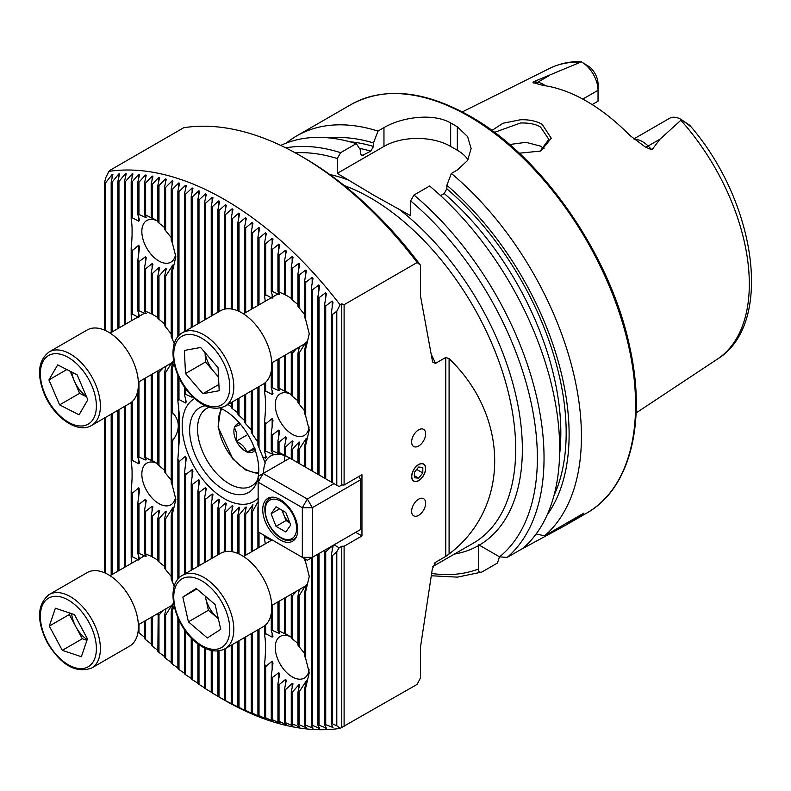 <?xml version="1.0" encoding="UTF-8"?>
<svg xmlns="http://www.w3.org/2000/svg" width="791" height="791" viewBox="0 0 791 791"><rect width="100%" height="100%" fill="white"/><g stroke="black" fill="none" stroke-linecap="round" stroke-linejoin="round"><path stroke-width="1.19" d="M491.883 130.456L502.957 123.258L520.369 119.777C528.784 119.441 536.031 120.944 542.142 124.286L551.248 138.247L540.876 151.022L519.282 153.207M539.946 151.407L548.825 139.345L540.54 127.054C535.784 124.108 529.1 122.763 520.498 123.001L494.484 132.374M291.266 637.23L285.709 633.838A34.082 19.676 -120 0 0 285.155 633.512L285.155 633.512A34.082 19.676 -120 0 0 284.592 633.196L285.492 634.115L279.035 630.892A34.082 19.676 -120 0 0 277.928 630.615L279.658 633.166L278.818 633.235L272.371 630.368A34.082 19.676 -120 0 0 271.254 630.575L272.984 636.122L272.153 637.091L265.697 633.68A34.082 19.676 -120 0 0 264.58 634.955C265.835 641.906 265.835 651.586 264.58 663.975A34.082 19.676 -120 0 0 265.697 666.546L272.153 661.128L272.984 663.066L271.254 676.058A34.082 19.676 -120 0 0 272.371 677.561L278.818 672.686L279.658 673.724L277.928 683.721A34.082 19.676 -120 0 0 279.035 684.729L285.492 679.509L286.322 680.151L284.592 688.842A34.082 19.676 -120 0 0 285.155 689.179A34.082 19.676 -120 0 0 285.709 689.485L292.166 683.523L292.996 683.839L291.266 691.789A34.082 19.676 -120 0 0 292.373 692.066L298.83 684.798L299.66 684.719L297.93 692.313A34.082 19.676 -120 0 0 299.047 692.105L306.335 680.863L304.604 689.001A34.082 19.676 -120 0 0 305.721 687.725L309.251 672.666L305.721 658.705L305.721 591.45L309.251 576.392L305.721 562.431A34.082 19.676 -120 0 0 304.604 559.87L304.604 558.673M285.492 684.383L285.492 679.509L286.322 680.151M279.658 633.166L278.818 633.235L278.818 631.811M286.322 634.431L285.492 633.789M290.257 636.597A24.056 13.892 -120 0 0 280.222 636.419A24.056 13.892 -120 0 0 276.534 655.69A24.056 13.892 -120 0 0 292.245 676.888A24.056 13.892 -120 0 0 304.268 678.075A24.056 13.892 -120 0 0 309.093 669.651M138.751 560.077L132.295 556.656A34.082 19.676 -120 0 0 131.177 557.942L131.85 563.143M145.415 554.788L145.415 556.221L138.969 553.344A34.082 19.676 -120 0 0 137.852 553.562L139.582 559.108M152.09 556.775L145.633 553.868A34.082 19.676 -120 0 0 144.526 553.601L146.256 556.142M157.864 560.206L152.307 556.824A34.082 19.676 -120 0 0 151.753 556.488L151.753 556.488A34.082 19.676 -120 0 0 151.19 556.182L152.92 557.418M157.864 463.931L152.307 460.55A34.082 19.676 -120 0 0 151.753 460.214L151.753 460.214A34.082 19.676 -120 0 0 151.19 459.907L152.09 460.827L145.633 457.594A34.082 19.676 -120 0 0 144.526 457.327L146.256 459.868L145.415 459.947L138.969 457.069A34.082 19.676 -120 0 0 137.852 457.287L139.582 462.834L138.751 463.803L132.295 460.382A34.082 19.676 -120 0 0 131.177 461.667C132.433 468.618 132.433 478.288 131.177 490.687A34.082 19.676 -120 0 0 132.295 493.248L138.751 487.839L139.582 489.767L137.852 502.76A34.082 19.676 -120 0 0 138.969 504.262L145.415 499.398L146.256 500.426L144.526 510.422A34.082 19.676 -120 0 0 145.633 511.441L152.09 506.22L152.92 506.863L151.19 515.554A34.082 19.676 -120 0 0 151.753 515.88A34.082 19.676 -120 0 0 152.307 516.197L158.764 510.235L159.594 510.551L157.864 518.5A34.082 19.676 -120 0 0 158.971 518.767L165.428 511.5L166.258 511.431L164.528 519.025A34.082 19.676 -120 0 0 165.645 518.807L172.932 507.575L171.202 515.712A34.082 19.676 -120 0 0 172.319 514.437L175.849 499.378L172.319 485.407A34.082 19.676 -120 0 0 171.202 482.846L171.202 434.338A67.571 39.016 -120 0 0 172.319 441.111C180.269 430.304 180.269 420.733 172.319 412.388L172.319 368.092L174.099 363.474M152.09 511.085L152.09 506.22L152.92 506.863M146.256 459.868L145.415 459.947L145.415 458.513M152.92 461.143L152.09 460.5M156.855 463.299A24.056 13.892 -120 0 0 146.819 463.121A24.056 13.892 -120 0 0 143.131 482.391A24.056 13.892 -120 0 0 158.843 503.59A24.056 13.892 -120 0 0 170.866 504.787A24.056 13.892 -120 0 0 175.691 496.362M272.153 540.817L265.697 537.405A34.082 19.676 -120 0 0 264.58 538.681L265.252 543.882M291.266 394.62L285.709 391.229A34.082 19.676 -120 0 0 285.155 390.902L285.155 390.902A34.082 19.676 -120 0 0 284.592 390.586L285.492 391.505L279.035 388.282A34.082 19.676 -120 0 0 277.928 388.005L279.658 390.546L278.818 390.625L272.371 387.758A34.082 19.676 -120 0 0 271.254 387.966L272.984 393.513L272.153 394.482L265.697 391.07A34.082 19.676 -120 0 0 264.58 392.346C265.835 399.297 265.835 408.967 264.58 421.366A34.082 19.676 -120 0 0 265.697 423.927L272.153 418.518L272.984 420.446L271.254 433.448A34.082 19.676 -120 0 0 272.371 434.941L278.818 430.077L279.658 431.115L277.928 441.111A34.082 19.676 -120 0 0 279.035 442.12L285.492 436.899L286.322 437.542L284.592 446.233A34.082 19.676 -120 0 0 285.155 446.559A34.082 19.676 -120 0 0 285.709 446.875L292.166 440.913L292.996 441.23L291.266 449.179A34.082 19.676 -120 0 0 292.373 449.456L298.83 442.179L299.66 442.11L297.93 449.703A34.082 19.676 -120 0 0 299.047 449.496L306.335 438.254L304.604 446.391A34.082 19.676 -120 0 0 305.721 445.115L309.251 430.057L305.721 416.096L305.721 348.841L309.251 333.782L305.721 319.821A34.082 19.676 -120 0 0 304.604 317.25L304.604 281.121L306.354 270.789M285.492 441.774L285.492 436.899L286.322 437.542M279.658 390.546L278.818 390.625L278.818 389.192M286.322 391.822L285.492 391.179M290.257 393.977A24.056 13.892 -120 0 0 280.222 393.799A24.056 13.892 -120 0 0 276.534 413.08A24.056 13.892 -120 0 0 292.245 434.269A24.056 13.892 -120 0 0 304.268 435.465A24.056 13.892 -120 0 0 309.093 427.041M138.751 317.468L132.295 314.047A34.082 19.676 -120 0 0 131.177 315.322L131.85 320.523M145.415 312.178L145.415 313.602L138.969 310.734A34.082 19.676 -120 0 0 137.852 310.952L139.582 316.489M152.09 314.156L145.633 311.259A34.082 19.676 -120 0 0 144.526 310.992L146.256 313.533M157.864 317.596L152.307 314.205A34.082 19.676 -120 0 0 151.753 313.879L151.753 313.879A34.082 19.676 -120 0 0 151.19 313.562L152.92 314.808M272.153 298.207L265.697 294.796A34.082 19.676 -120 0 0 264.58 296.071L265.252 301.272M278.818 292.917L278.818 294.351L272.371 291.483A34.082 19.676 -120 0 0 271.254 291.691L272.984 297.238M285.492 294.905L279.035 292.008A34.082 19.676 -120 0 0 277.928 291.731L279.658 294.272M291.266 298.345L285.709 294.954A34.082 19.676 -120 0 0 285.155 294.628L285.155 294.618A34.082 19.676 -120 0 0 284.592 294.311L286.322 295.547M157.864 221.322L152.307 217.93A34.082 19.676 -120 0 0 151.753 217.604L151.753 217.604A34.082 19.676 -120 0 0 151.19 217.288L152.09 218.207L145.633 214.984A34.082 19.676 -120 0 0 144.526 214.707L146.256 217.258L145.415 217.327L138.969 214.46A34.082 19.676 -120 0 0 137.852 214.668L139.582 220.214L138.751 221.183L132.295 217.772A34.082 19.676 -120 0 0 131.177 219.048C132.433 225.999 132.433 235.678 131.177 248.067A34.082 19.676 -120 0 0 132.295 250.638L138.751 245.22L139.582 247.158L137.852 260.15A34.082 19.676 -120 0 0 138.969 261.653L145.415 256.778L146.256 257.817L144.526 267.813A34.082 19.676 -120 0 0 145.633 268.821L152.09 263.601L152.92 264.243L151.19 272.935A34.082 19.676 -120 0 0 151.753 273.271A34.082 19.676 -120 0 0 152.307 273.577L158.764 267.615L159.594 267.931L157.864 275.881A34.082 19.676 -120 0 0 158.971 276.158L165.428 268.891L166.258 268.811L164.528 276.405A34.082 19.676 -120 0 0 165.645 276.197L172.932 264.955L171.202 273.093A34.082 19.676 -120 0 0 172.319 271.817L175.849 256.759L172.319 242.797A34.082 19.676 -120 0 0 171.202 240.237L171.202 189.029L172.932 181.09L172.102 180.832L165.645 187.388A297.95 172.023 -120 0 0 164.528 187.081L166.258 179.191L165.428 178.974L158.971 185.667A297.95 172.023 -120 0 0 157.864 185.41L159.594 177.57L158.764 177.382L152.307 184.224A297.95 172.023 -120 0 0 151.19 184.006L152.92 176.215L152.09 176.067L145.633 183.057A297.95 172.023 -120 0 0 144.526 182.899L146.256 175.147L145.415 175.038L138.969 182.197A297.95 172.023 -120 0 0 137.852 182.078L139.582 174.376L138.751 174.297L132.295 181.643A297.95 172.023 -120 0 0 131.177 181.574L132.908 173.901L132.077 173.862L125.621 181.406A297.95 172.023 -120 0 0 124.513 181.396L126.244 173.753L125.413 173.753L118.957 181.505A297.95 172.023 -120 0 0 117.839 181.554L119.57 173.931L118.739 173.98L112.282 181.96A297.95 172.023 -120 0 0 111.175 182.068L112.905 174.465L112.065 174.564L105.618 182.8A297.95 172.023 -120 0 0 104.501 182.978L105.678 177.797L108.98 171.37L110.651 169.917L183.69 127.746A306.572 176.996 -120 0 1 300.422 155.748A306.572 176.996 -120 0 1 417.144 262.533L420.476 265.193A301.855 174.277 -120 0 0 303.754 157.676L300.422 155.748M152.09 268.475L152.09 263.601L152.92 264.243M146.256 217.258L145.415 217.327L145.415 215.903M152.92 218.524L152.09 217.881M156.855 220.689A24.056 13.892 -120 0 0 146.819 220.511A24.056 13.892 -120 0 0 143.131 239.782A24.056 13.892 -120 0 0 158.843 260.981A24.056 13.892 -120 0 0 170.866 262.167A24.056 13.892 -120 0 0 175.691 253.743M418.647 480.681A9.907 5.715 120 0 0 425.113 471.95A9.907 5.715 120 0 0 423.6 464.01A9.907 5.715 120 0 0 418.647 464.505A9.907 5.715 120 0 0 412.17 473.236A9.907 5.715 120 0 0 413.693 481.165A9.907 5.715 120 0 0 418.647 480.681M418.647 515.337A9.907 5.715 120 0 0 425.113 506.606A9.907 5.715 120 0 0 423.6 498.676A9.907 5.715 120 0 0 418.647 499.161A9.907 5.715 120 0 0 412.17 507.891A9.907 5.715 120 0 0 413.693 515.831A9.907 5.715 120 0 0 418.647 515.337M418.647 446.015A9.907 5.715 120 0 0 425.113 437.294A9.907 5.715 120 0 0 423.6 429.355A9.907 5.715 120 0 0 418.647 429.849A9.907 5.715 120 0 0 412.17 438.57A9.907 5.715 120 0 0 413.693 446.51A9.907 5.715 120 0 0 418.647 446.015M209.16 407.276A44.81 25.866 -120 0 0 206.807 408.374A44.81 25.866 -120 0 0 199.945 444.275A44.81 25.866 -120 0 0 229.212 483.756A44.81 25.866 -120 0 0 251.617 485.981A44.81 25.866 -120 0 0 257.54 479.919M258.311 476.301A48.894 28.229 -120 0 0 224.209 410.143A48.894 28.229 -120 0 0 220.096 408.057M205.235 405.734A48.894 28.229 -120 0 0 191.086 442.367A48.894 28.229 -120 0 0 224.209 489.985A48.894 28.229 -120 0 0 256.502 482.955A48.894 28.229 -120 0 0 258.143 477.28M192.114 396.222L192.114 397.26L185.658 394.333A67.571 39.016 -120 0 0 184.54 394.936L186.271 401.957L185.44 402.965L178.984 399.495A67.571 39.016 -120 0 0 177.876 400.829L179.626 417.994L179.606 435.534L177.876 459.096A67.571 39.016 -120 0 0 178.984 461.707L185.44 456.249L186.271 458.207L184.54 472.682A67.571 39.016 -120 0 0 185.658 474.58L192.114 469.656L192.945 471.041L191.214 482.994A67.571 39.016 -120 0 0 192.322 484.507L198.778 479.643L199.609 480.73L197.879 491.32A67.571 39.016 -120 0 0 198.996 492.546L205.452 487.582L206.283 488.462L204.553 498.152A67.571 39.016 -120 0 0 205.67 499.17L212.117 493.999L212.957 494.711L211.227 503.758A67.571 39.016 -120 0 0 212.334 504.579L218.791 499.121L219.621 499.675L217.891 508.237A67.571 39.016 -120 0 0 218.454 508.564A67.571 39.016 -120 0 0 219.008 508.88L225.465 503.046L226.295 503.452L224.565 511.639A67.571 39.016 -120 0 0 225.672 512.103L232.129 505.785L232.959 506.032L231.229 513.932A67.571 39.016 -120 0 0 232.346 514.199L238.803 507.239L239.633 507.318L237.903 515.01A67.571 39.016 -120 0 0 239.02 515.06L245.467 507.209L246.308 507.08L244.577 514.664A67.571 39.016 -120 0 0 245.685 514.447L252.972 504.796L251.241 512.449A67.571 39.016 -120 0 0 252.359 511.836L258.143 501.464M218.791 503.818L218.791 499.121L219.621 499.675M212.117 499.091L212.117 493.999L212.957 494.711M194.576 398.555A59.424 34.31 -120 0 0 185.361 446.144A59.424 34.31 -120 0 0 224.209 498.587A59.424 34.31 -120 0 0 258.143 498.271M258.143 506.2L257.915 507.278A67.571 39.016 -120 0 0 258.143 507.021M252.141 508.475L252.141 505.222L252.972 504.796M245.467 510.729L245.467 507.209L246.308 507.08M238.803 511.026L238.803 507.239L239.633 507.318M232.129 509.839L232.129 505.785L232.959 506.032M225.465 507.407L225.465 503.046L226.295 503.452M633.809 138.949L669.572 118.294A23.018 13.289 60 0 1 681.081 119.441L681.081 119.441A23.018 13.289 60 0 1 681.506 119.698L659.951 139.196L651.952 149.845L645.397 147.086L629.784 135.38A171.034 98.746 60 0 0 586.566 101.208A171.034 98.746 60 0 0 543.338 85.477L534.429 83.025A8.958 6.635 98.9 0 0 537.672 82.254L533.846 81.651C532.58 82.501 532.768 82.956 534.429 83.025M544.109 148.728A124.988 72.159 60 0 0 544.109 148.748L540.54 146.127L525.975 142.331L509.582 144.516M440.538 195.614L444.186 193.508L446.856 188.802L446.856 185.302L451.364 173.447L457.327 169.996L467.57 160.504L471.139 148.55L467.58 136.546L457.327 126.807A235.827 136.151 -120 0 0 453.994 124.849A235.827 136.151 -120 0 0 450.662 122.961C433.181 112.708 401.531 117.147 383.961 127.638L377.999 131.079L373.49 142.944L373.49 146.444L370.821 151.15L361.833 155.718L360.745 153.79L360.745 150.3L356.237 143.646L340.605 152.673L337.273 158.546L337.273 173.367L373.283 194.932L410.638 215.735L410.638 200.904L413.97 195.031L429.612 186.004A235.827 136.151 60 0 1 522.831 548.39L507.189 557.408L499.546 556.854L479.277 545.147L478.466 544.732L478.506 545.592A209.882 121.181 60 0 1 454.41 554.066M451.364 173.447A235.827 136.151 60 0 1 544.584 535.823L536.15 533.955M519.232 550.457L566.218 524.908L583.896 513.122L544.584 535.823M582.779 99.093L598.036 90.283L598.036 101.199L592.162 104.59M306.335 271.046L305.504 270.166L299.047 275.149A297.95 172.023 -120 0 0 297.93 273.973L299.66 264.085L298.83 263.245L292.373 268.258A297.95 172.023 -120 0 0 291.266 267.14L292.996 257.421L292.166 256.61L285.709 261.673A297.95 172.023 -120 0 0 284.592 260.595L286.322 251.034L285.492 250.253L279.035 255.364A297.95 172.023 -120 0 0 277.928 254.336L279.658 244.923L278.818 244.182L272.371 249.343A297.95 172.023 -120 0 0 271.254 248.364L272.984 239.08L272.153 238.368L265.697 243.579A297.95 172.023 -120 0 0 264.58 242.649L266.31 233.493L265.479 232.821L259.023 238.091A297.95 172.023 -120 0 0 257.915 237.201L259.646 228.174L258.815 227.521L252.359 232.861A297.95 172.023 -120 0 0 251.241 232.01L252.972 223.092L252.141 222.479L245.685 227.877A297.95 172.023 -120 0 0 244.577 227.066L246.308 218.267L245.467 217.673L239.02 223.141A297.95 172.023 -120 0 0 237.903 222.38L239.633 213.679L238.803 213.125L232.346 218.662A297.95 172.023 -120 0 0 231.229 217.94L232.959 209.328L232.129 208.804L225.672 214.42A297.95 172.023 -120 0 0 224.565 213.738L226.295 205.225L225.465 204.731L219.008 210.436A297.95 172.023 -120 0 0 218.454 210.109A297.95 172.023 -120 0 0 217.891 209.793L219.621 201.359L218.791 200.894L212.334 206.678A297.95 172.023 -120 0 0 211.227 206.075L212.957 197.73L212.117 197.295L205.67 203.178A297.95 172.023 -120 0 0 204.553 202.615L206.283 194.349L205.452 193.943L198.996 199.915A297.95 172.023 -120 0 0 197.879 199.401L199.609 191.204L198.778 190.829L192.322 196.9A297.95 172.023 -120 0 0 191.214 196.425L192.945 188.298L192.114 187.951L185.658 194.141A297.95 172.023 -120 0 0 184.54 193.706L186.271 185.648L185.44 185.331L178.984 191.63A297.95 172.023 -120 0 0 177.876 191.234L179.606 183.235L178.766 182.958L172.319 189.375A297.95 172.023 -120 0 0 171.202 189.029M336.798 311.229L332.398 314.551A297.95 172.023 -120 0 0 331.281 313.088L331.281 482.035L336.798 485.219L336.798 311.229L340.1 304.802A306.572 176.996 -120 0 0 224.545 199.559A306.572 176.996 -120 0 0 108.98 171.37M112.905 174.465L112.065 174.564L112.065 178.123M119.57 173.931L118.739 173.98L118.739 177.599M126.244 173.753L125.413 173.753L125.413 177.421M132.908 173.901L132.077 173.862L132.077 177.589M139.582 174.376L138.751 174.297L138.751 178.084M146.256 175.147L145.415 175.038L145.415 178.875M152.92 176.215L152.09 176.067L152.09 179.962M159.594 177.57L158.764 177.382L158.764 181.337M166.258 179.191L165.428 178.974L165.428 182.988M172.932 181.09L172.102 180.832L172.102 184.906M179.606 183.235L178.766 182.958L178.766 187.081M186.271 185.648L185.44 185.331L185.44 189.514M192.945 188.298L192.114 187.951L192.114 192.203M199.609 191.204L198.778 190.829L198.778 195.14M206.283 194.349L205.452 193.943L205.452 198.323M212.957 197.73L212.117 197.295L212.117 201.745M219.621 201.359L218.791 200.894L218.791 205.413M217.891 650.983L217.891 696.347A297.95 172.023 -120 0 0 218.445 696.663L224.535 700.183A306.572 176.996 -120 0 0 224.545 700.183A306.572 176.996 -120 0 0 340.1 728.373L336.798 725.762L336.798 551.772L332.398 555.668L331.281 555.025L333.011 546.581L332.18 546.097L325.724 551.821L324.617 551.179L324.824 550.15M434.269 563.538A205.166 118.452 -120 0 0 435.544 562.312L434.862 562.846M445.768 556.409L449.09 553.997C509.898 508.109 509.898 416.926 449.09 358.659L445.768 357.453L445.768 556.409L435.544 562.312L432.321 568.907L420.476 647.216L420.476 677.877L417.144 684.383L340.1 728.373M445.768 357.453L435.544 363.356A205.166 118.452 -120 0 0 431.441 354.862M334.02 544.841L339.102 547.777L341.771 546.245L344.105 546.245L344.105 726.553M341.771 546.245L341.771 727.413M339.102 547.777L336.798 551.772M420.476 265.193L420.476 295.844L432.321 360.478L432.835 362.229L435.544 363.356M340.1 304.802L341.771 303.843L344.105 304.693L417.144 262.533M218.445 696.663A297.95 172.023 -120 0 0 219.008 696.99L224.565 700.094A297.95 172.023 -120 0 0 225.672 700.697L231.229 703.604A297.95 172.023 -120 0 0 232.346 704.158L237.903 706.857A297.95 172.023 -120 0 0 239.02 707.381L245.467 710.852L244.577 709.873A297.95 172.023 -120 0 0 245.685 710.348L252.972 714.095L251.241 712.632A297.95 172.023 -120 0 0 252.359 713.077L259.646 716.725L257.915 715.143A297.95 172.023 -120 0 0 259.023 715.539L266.31 719.098L264.58 717.397A297.95 172.023 -120 0 0 265.697 717.753L272.984 721.214L271.254 719.395A297.95 172.023 -120 0 0 272.371 719.691L279.658 723.073L277.928 721.115A297.95 172.023 -120 0 0 279.035 721.372L286.322 724.665L284.592 722.559A297.95 172.023 -120 0 0 285.709 722.766L292.996 725.98L291.266 723.716A297.95 172.023 -120 0 0 292.373 723.884L299.66 727.018L297.93 724.586A297.95 172.023 -120 0 0 299.047 724.694L306.335 727.76L304.604 725.139A297.95 172.023 -120 0 0 305.721 725.199L313.009 728.185L311.278 725.377A297.95 172.023 -120 0 0 312.386 725.387L319.673 728.303L317.942 725.278A297.95 172.023 -120 0 0 319.06 725.228L326.347 728.076L324.617 724.813A297.95 172.023 -120 0 0 325.724 724.704L333.011 727.493L331.281 723.983A297.95 172.023 -120 0 0 332.398 723.805L336.798 725.762M332.18 725.822L332.18 727.582L333.011 727.493M325.516 726.524L325.516 728.115L326.347 728.076M318.842 726.86L318.842 728.303L319.673 728.303M312.168 726.85L312.168 728.155L313.009 728.185M305.504 726.514L305.504 727.68L306.335 727.76M298.83 725.861L298.83 726.899L299.66 727.018M292.166 724.902L292.166 725.831L292.996 725.98M285.492 723.666L285.492 724.487L286.322 724.665M278.818 722.143L279.658 723.073M272.153 720.344L272.984 721.214M265.479 718.287L266.31 719.098M258.815 715.974L259.646 716.725M252.141 713.403L252.972 714.095M245.467 710.585L246.308 711.228M238.803 707.52L239.633 708.113M232.129 704.208L232.959 704.751M225.465 700.648L226.295 701.162M211.227 650.449L211.227 692.352A297.95 172.023 -120 0 0 212.334 693.035L217.891 696.298M204.553 648.027L204.553 688.111A297.95 172.023 -120 0 0 205.67 688.842L211.227 692.184M197.879 643.874L197.879 683.632A297.95 172.023 -120 0 0 198.996 684.393L204.553 687.824M191.214 637.912L191.214 678.905A297.95 172.023 -120 0 0 192.322 679.706L197.879 683.226M184.54 629.695L184.54 673.922A297.95 172.023 -120 0 0 185.658 674.772L191.214 678.381M177.876 617.672L177.876 668.682A297.95 172.023 -120 0 0 178.984 669.582L184.54 673.289M172.932 603.849L171.202 611.987L171.202 663.194A297.95 172.023 -120 0 0 172.319 664.133L177.876 667.94M166.021 608.763L164.528 615.299L164.528 657.44A297.95 172.023 -120 0 0 165.645 658.419L171.202 662.344M158.19 613.282L157.864 651.408A297.95 172.023 -120 0 0 158.971 652.437L164.528 656.481M151.19 617.326L151.19 645.11A297.95 172.023 -120 0 0 152.307 646.178L157.864 650.35M144.526 621.172L144.526 638.515A297.95 172.023 -120 0 0 145.633 639.642L151.19 643.943M138.049 631.841A297.95 172.023 -120 0 0 138.969 632.8L144.526 637.249M226.295 205.225L225.465 204.731L225.465 209.318M232.959 209.328L232.129 208.804L232.129 213.461M239.633 213.679L238.803 213.125L238.803 217.861M246.308 218.267L245.467 217.673L245.467 222.489M252.972 223.092L252.141 222.479L252.141 227.373M259.646 228.174L258.815 227.521L258.815 232.505M266.31 233.493L265.479 232.821L265.479 237.893M272.984 239.08L272.153 238.368L272.153 243.539M331.281 313.088L333.011 302.122L332.18 301.074L325.724 305.949A297.95 172.023 -120 0 0 324.617 304.545L326.347 293.837L325.516 292.828L319.06 297.723A297.95 172.023 -120 0 0 317.942 296.388L319.673 285.907L318.842 284.948L312.386 289.862A297.95 172.023 -120 0 0 311.278 288.586L313.009 278.323L312.168 277.394L305.721 282.347A297.95 172.023 -120 0 0 304.604 281.121M579.21 61.599L581.326 61.856L533.846 81.651M581.761 62.093A23.018 13.289 -120 0 1 598.036 90.283L598.036 83.935A15.237 8.8 -120 0 0 589.888 67.166L581.761 62.093A23.018 13.289 -120 0 0 581.326 61.856M681.081 119.441L689.623 125.196C691.393 127.183 690.899 126.946 688.121 124.484L681.506 119.698M688.121 124.484L690.543 126.214C756.206 202.259 774.399 324.013 717.467 359.055L636.102 412.942M446.856 185.302A224.782 129.773 60 0 1 547.194 514.812M499.447 556.795L497.48 563.024L481.838 572.051C479.623 572.753 478.515 571.735 478.506 568.996L478.506 545.592M481.838 572.051L457.445 577.133L431.411 575.769M280.746 145.425A235.827 136.151 60 0 1 356.237 143.646M329.629 137.97A224.782 129.773 60 0 1 373.49 142.944M286.391 143.013A235.827 136.151 60 0 1 296.773 135.864A235.827 136.151 60 0 1 377.999 131.079M468.015 159.772A47.163 27.23 0 0 0 457.327 150.26L450.662 146.414A47.163 27.23 0 0 0 383.961 146.414L337.273 173.367M231.229 406.722L227.937 404.508M237.903 412.872L232.346 408.621A67.571 39.016 -120 0 0 231.229 407.602L231.229 402.599M244.577 420.466L239.02 415.463A67.571 39.016 -120 0 0 237.903 414.227L237.903 398.743M251.241 429.918L245.685 423.778A67.571 39.016 -120 0 0 244.577 422.275L244.577 394.897M257.915 442.278L252.359 434.091A67.571 39.016 -120 0 0 251.241 432.193L251.241 391.041M263.571 473.265A37.493 21.644 60 0 1 265.212 463.111L259.023 447.686A67.571 39.016 -120 0 0 257.915 445.066L257.915 387.195M355.693 532.333L361.952 535.942L344.105 546.245M344.105 304.693L344.105 485.012L341.771 485.012L339.102 486.554L336.798 485.219M361.952 535.942L361.952 474.709L344.105 485.012M341.771 303.843L341.771 485.012M284.948 455.725A37.493 21.644 -120 0 0 284.582 461.133M263.057 456.98L265.479 458.256L266.31 457.366L264.58 451.513A44.701 25.806 60 0 1 265.697 451.177L272.153 454.034L272.984 453.836L271.254 450.643A44.701 25.806 60 0 1 272.371 450.732L278.818 453.737L279.658 453.876L277.928 451.987A44.701 25.806 60 0 1 279.035 452.383L289.407 457.86A37.493 21.644 -120 0 0 270.66 456.002A37.493 21.644 -120 0 0 264.975 462.488M332.18 482.559L325.724 478.832L325.724 305.949M324.617 304.545L324.617 478.189L325.724 478.832M325.516 478.703L319.06 474.976L319.06 297.723M317.942 296.388L317.942 474.333L319.06 474.976M318.842 474.857L312.386 471.129L312.386 289.862M311.278 288.586L311.278 470.487L312.386 471.129M312.168 471.001L305.721 467.273L305.721 445.115M304.604 446.391L304.604 466.631L305.721 467.273M305.504 467.155L299.047 463.427L299.047 449.496M297.93 449.703L297.93 462.784L299.047 463.427M298.83 463.299L292.373 459.571L292.373 449.456M291.266 449.179L291.266 458.928L292.373 459.571M292.166 459.452L285.709 455.725L285.709 446.875M284.592 446.233L284.592 455.082L285.709 455.725M272.153 452.165L272.153 454.034L272.984 453.836M278.818 452.907L278.818 453.737L279.658 453.876M285.492 455.596L286.322 456.17M333.011 546.581L332.18 546.097L332.18 550.645M112.282 574.434L112.282 413.505M112.282 331.815L112.282 181.96M111.175 575.077L111.175 414.148M111.175 332.457L111.175 182.068M105.618 573.238L105.618 417.361M105.618 330.628L105.618 182.8M104.501 572.743L104.501 418.004M104.501 330.124L104.501 182.978M177.876 400.829L177.876 375.053M177.876 336.729L177.876 191.234M178.984 399.495L178.984 377.495M178.984 335.463L178.984 191.63M178.984 669.582L178.984 620.104M178.984 578.073L178.984 461.707M177.876 579.338L177.876 459.096M184.54 394.936L184.54 387.076M184.54 331.528L184.54 193.706M185.658 394.333L185.658 388.648M185.658 330.885L185.658 194.141M185.658 674.772L185.658 631.258M185.658 573.495L185.658 474.58M184.54 574.137L184.54 472.682M191.214 327.672L191.214 196.425M192.322 327.029L192.322 196.9M192.322 679.706L192.322 639.049M192.322 569.649L192.322 484.507M191.214 570.291L191.214 482.994M197.879 323.826L197.879 199.401M198.996 323.183L198.996 199.915M198.996 684.393L198.996 644.685M198.996 565.792L198.996 492.546M197.879 566.435L197.879 491.32M204.553 319.969L204.553 202.615M205.67 319.327L205.67 203.178M205.67 688.842L205.67 648.551M205.67 561.946L205.67 499.17M204.553 562.589L204.553 498.152M211.227 316.123L211.227 206.075M212.334 315.48L212.334 206.678M212.334 693.035L212.334 650.677M212.334 558.09L212.334 504.579M211.227 558.733L211.227 503.758M219.008 696.99L219.008 650.855M219.008 554.244L219.008 508.88M217.891 554.887L217.891 508.237M217.891 312.267L217.891 209.793M219.008 311.624L219.008 210.436M225.672 700.697L225.672 648.422M225.672 551.554L225.672 512.103M224.565 700.094L224.565 649.055M224.565 551.772L224.565 511.639M224.565 309.162L224.565 213.738M225.672 308.945L225.672 214.42M232.346 704.158L232.346 644.566M232.346 551.742L232.346 514.199M231.229 703.604L231.229 645.209M231.229 551.554L231.229 513.932M231.229 308.945L231.229 217.94M232.346 408.621L232.346 401.957M232.346 309.133L232.346 218.662M239.02 707.381L239.02 640.72M239.02 553.987L239.02 515.06M237.903 706.857L237.903 641.363M237.903 553.482L237.903 515.01M237.903 310.873L237.903 222.38M239.02 415.463L239.02 398.1M239.02 311.367L239.02 223.141M245.685 710.348L245.685 636.864M245.685 555.173L245.685 514.447M244.577 709.873L244.577 637.506M244.577 555.816L244.577 514.664M244.577 313.206L244.577 227.066M245.685 423.778L245.685 394.254M245.685 312.564L245.685 227.877M252.359 713.077L252.359 633.018M252.359 551.327L252.359 511.836M251.241 712.632L251.241 633.66M251.241 551.97L251.241 512.449M251.241 309.35L251.241 232.01M252.359 434.091L252.359 390.398M252.359 308.708L252.359 232.861M259.023 715.539L259.023 629.161M259.023 547.471L259.023 532.363M257.915 715.143L257.915 629.804M257.915 548.114L257.915 507.278M257.915 305.504L257.915 237.201M259.023 447.686L259.023 386.552M259.023 304.861L259.023 238.091M332.398 482.678L332.398 314.551M265.697 451.177L265.697 423.927M264.58 451.513L264.58 421.366M265.697 633.68L265.697 624.86M264.58 634.955L264.58 625.81M265.697 717.753L265.697 666.546M264.58 717.397L264.58 663.975M264.58 538.681L264.58 535.566M265.697 537.405L265.697 536.209M265.697 391.07L265.697 382.251M264.58 392.346L264.58 383.2M264.58 296.071L264.58 242.649M265.697 294.796L265.697 243.579M272.371 450.732L272.371 434.941M271.254 450.643L271.254 433.448M272.371 630.368L272.371 605.125M271.254 630.575L271.254 613.747M272.371 719.691L272.371 677.561M271.254 719.395L271.254 676.058M272.371 387.758L272.371 362.515M271.254 387.966L271.254 371.137M271.254 291.691L271.254 248.364M272.371 291.483L272.371 249.343M279.035 452.383L279.035 442.12M277.928 451.987L277.928 441.111M279.035 630.892L279.035 601.269M277.928 630.615L277.928 601.911M279.035 721.372L279.035 684.729M277.928 721.115L277.928 683.721M279.035 388.282L279.035 358.659M277.928 388.005L277.928 359.302M277.928 291.731L277.928 254.336M279.035 292.008L279.035 255.364M285.709 722.766L285.709 689.485M284.592 722.559L284.592 688.842M285.709 633.838L285.709 597.423M284.592 633.196L284.592 598.065M285.709 391.229L285.709 354.813M284.592 390.586L284.592 355.456M284.592 294.311L284.592 260.595M285.709 294.954L285.709 261.673M292.373 723.884L292.373 692.066M291.266 723.716L291.266 691.789M297.93 643.429L292.373 638.96L292.373 595.791L296.645 591.104M292.373 638.96A34.082 19.676 -120 0 0 291.266 637.951L291.266 595.514A34.082 19.676 -120 0 0 292.373 595.791M297.93 400.819L292.373 396.35L292.373 353.181L296.645 348.495M292.373 396.35A34.082 19.676 -120 0 0 291.266 395.342L291.266 352.905A34.082 19.676 -120 0 0 292.373 353.181M297.93 304.545L292.373 300.076A34.082 19.676 -120 0 0 291.266 299.067L291.266 267.14M292.373 300.076L292.373 268.258M292.166 445.066L292.166 440.913L292.996 441.23M292.166 687.686L292.166 683.523L292.996 683.839M291.592 594.021L291.266 595.514M291.592 351.412L291.266 352.905M299.047 724.694L299.047 692.105M297.93 724.586L297.93 692.313M304.604 653.465L299.047 646.623L299.047 595.831L305.504 585.558L305.504 588.544M299.047 646.623A34.082 19.676 -120 0 0 297.93 645.13L297.93 596.038A34.082 19.676 -120 0 0 299.047 595.831M304.604 410.845L299.047 404.013L299.047 353.221L305.504 342.948L305.504 345.934M299.047 404.013A34.082 19.676 -120 0 0 297.93 402.52L297.93 353.429A34.082 19.676 -120 0 0 299.047 353.221M304.604 314.571L299.047 307.739A34.082 19.676 -120 0 0 297.93 306.236L297.93 273.973M299.047 307.739L299.047 275.149M298.83 445.758L298.83 442.179L299.66 442.11M298.83 688.378L298.83 684.798L299.66 684.719M299.423 589.503L297.93 596.038M299.423 346.893L297.93 353.429M305.721 725.199L305.721 687.725M304.604 725.139L304.604 689.001M305.721 658.705A34.082 19.676 -120 0 0 304.604 656.144L304.604 592.726A34.082 19.676 -120 0 0 305.721 591.45M305.721 562.431L305.721 559.316M305.721 416.096A34.082 19.676 -120 0 0 304.604 413.525L304.604 350.116A34.082 19.676 -120 0 0 305.721 348.841M305.721 319.821L305.721 282.347M306.335 584.589L304.604 592.726M306.335 341.979L304.604 350.116M132.295 556.656L132.295 493.248M131.177 557.942L131.177 490.687M132.295 460.382L132.295 401.502M131.177 461.667L131.177 402.451M132.295 314.047L132.295 250.638M131.177 315.322L131.177 248.067M131.177 219.048L131.177 181.574M132.295 217.772L132.295 181.643M138.969 553.344L138.969 504.262M137.852 553.562L137.852 502.76M138.969 632.8L138.969 624.376M138.969 457.069L138.969 381.766M137.852 457.287L137.852 390.388M138.969 310.734L138.969 261.653M137.852 310.952L137.852 260.15M137.852 214.668L137.852 182.078M138.969 214.46L138.969 182.197M145.633 553.868L145.633 511.441M144.526 553.601L144.526 510.422M145.633 639.642L145.633 620.53M145.633 457.594L145.633 377.92M144.526 457.327L144.526 378.563M145.633 311.259L145.633 268.821M144.526 310.992L144.526 267.813M144.526 214.707L144.526 182.899M145.633 214.984L145.633 183.057M152.307 646.178L152.307 616.683M152.307 556.824L152.307 516.197M151.19 556.182L151.19 515.554M152.307 460.55L152.307 374.064M151.19 459.907L151.19 374.707M152.307 314.205L152.307 273.577M151.19 313.562L151.19 272.935M151.19 217.288L151.19 184.006M152.307 217.93L152.307 184.224M158.971 652.437L158.971 615.042L163.243 610.365M157.864 614.775A34.082 19.676 -120 0 0 158.971 615.042M164.528 566.415L158.971 561.946L158.971 518.767M158.971 561.946A34.082 19.676 -120 0 0 157.864 560.928L157.864 518.5M164.528 470.141L158.971 465.672L158.971 372.432L163.243 367.756M158.971 465.672A34.082 19.676 -120 0 0 157.864 464.653L157.864 372.166A34.082 19.676 -120 0 0 158.971 372.432M164.528 323.806L158.971 319.327L158.971 276.158M158.971 319.327A34.082 19.676 -120 0 0 157.864 318.318L157.864 275.881M164.528 227.521L158.971 223.052A34.082 19.676 -120 0 0 157.864 222.044L157.864 185.41M158.971 223.052L158.971 185.667M158.764 514.387L158.764 510.235L159.594 510.551M158.764 271.778L158.764 267.615L159.594 267.931M158.19 370.672L157.864 372.166M165.645 658.419L165.645 615.082L172.102 604.818L172.102 607.804M164.528 615.299A34.082 19.676 -120 0 0 165.645 615.082M171.202 576.441L165.645 569.609L165.645 518.807M165.645 569.609A34.082 19.676 -120 0 0 164.528 568.106L164.528 519.025M171.202 480.167L165.645 473.334L165.645 372.472L172.102 362.199L172.102 365.185M165.645 473.334A34.082 19.676 -120 0 0 164.528 471.832L164.528 372.69A34.082 19.676 -120 0 0 165.645 372.472M171.202 333.832L165.645 326.99L165.645 276.197M165.645 326.99A34.082 19.676 -120 0 0 164.528 325.496L164.528 276.405M171.202 237.557L165.645 230.715A34.082 19.676 -120 0 0 164.528 229.222L164.528 187.081M165.645 230.715L165.645 187.388M165.428 515.079L165.428 511.5L166.258 511.431M165.428 272.47L165.428 268.891L166.258 268.811M166.021 366.144L164.528 372.69M172.319 412.388A67.571 39.016 -120 0 0 171.202 417.885L171.202 369.377A34.082 19.676 -120 0 0 172.319 368.092M172.319 485.407L172.319 441.111M172.319 664.133L172.319 610.711L174.099 606.094M171.202 611.987A34.082 19.676 -120 0 0 172.319 610.711M174.287 586.289L172.319 581.682L172.319 514.437M172.319 581.682A34.082 19.676 -120 0 0 171.202 579.121L171.202 515.712M174.287 343.67L172.319 339.072L172.319 271.817M172.319 339.072A34.082 19.676 -120 0 0 171.202 336.511L171.202 273.093M172.319 242.797L172.319 189.375M172.932 361.23L171.202 369.377M171.202 417.885L171.202 434.338M118.957 570.578L118.957 409.659M118.957 327.968L118.957 181.505M117.839 571.221L117.839 410.302M117.839 328.611L117.839 181.554M125.621 566.732L125.621 405.803M125.621 324.112L125.621 181.406M124.513 567.374L124.513 406.445M124.513 324.755L124.513 181.396M312.386 725.387L312.386 557.329M311.278 725.377L311.278 557.971M319.06 725.228L319.06 553.482M317.942 725.278L317.942 554.125M325.724 724.704L325.724 551.821M324.617 724.813L324.617 551.179M332.398 723.805L332.398 555.668M331.281 723.983L331.281 555.025M262.731 509.661A24.758 14.297 -120 0 0 273.538 534.578A24.758 14.297 -120 0 0 292.621 541.212A24.758 14.297 -120 0 0 297.752 529.871A24.758 14.297 -120 0 0 286.935 504.955A24.758 14.297 -120 0 0 267.862 498.32A24.758 14.297 -120 0 0 262.731 509.661M289.822 458.098L263.146 473.502L307.333 499.022L302.33 507.684L258.143 482.174L258.143 531.849L302.33 557.358L302.33 507.684L312.336 507.684L312.336 557.358L360.696 529.446L360.696 479.761L312.336 507.684L307.333 499.022L334.02 483.617M358.817 476.518L360.696 479.761M307.333 560.246L312.336 557.358L302.33 557.358L307.333 560.246M258.143 476.39L258.143 482.174L263.146 473.502L258.143 476.39M271.115 513.725L276.01 506.764L285.798 512.42L290.692 525.036L285.798 531.997L276.01 526.341L271.115 513.725L279.599 508.831M282.001 510.225L286.016 520.567L289.813 522.762M286.016 520.567L276.01 526.341M282.575 510.551A11.994 6.921 -120 0 0 283.574 514.259A11.994 6.921 -120 0 0 289.773 522.643M205.225 596.127L205.62 597.897A23.849 13.773 -120 0 0 217.891 618.354A23.849 13.773 -120 0 0 218.336 618.72L208.409 610.286L188.406 621.835L207.351 637.971L220.729 629.339L215.142 604.571L196.198 588.435L182.83 597.067L188.406 621.835M248.73 560.384A42.447 24.511 -120 0 0 220.57 553.334L182.553 575.284A42.447 24.511 60 0 1 210.713 582.334A42.447 24.511 60 0 1 232.653 619.274A42.447 24.511 60 0 1 225 648.808L263.017 626.858A42.447 24.511 -120 0 0 270.67 597.324A42.447 24.511 -120 0 0 248.73 560.384M196.83 588.979L182.83 597.067M205.284 596.177A23.849 13.773 -120 0 0 205.62 597.897L208.409 610.286M71.645 613.658A23.849 13.773 -120 0 0 75.817 626.65L82.313 638.772L62.301 650.331L81.364 656.718L87.435 638.851L74.443 614.597L55.38 608.21L49.309 626.077L62.301 650.331M91.598 668.069L129.615 646.118A42.447 24.511 -120 0 0 130.752 599.143A42.447 24.511 -120 0 0 87.168 572.595L49.151 594.545A42.447 24.511 60 0 1 92.735 621.093A42.447 24.511 60 0 1 91.598 668.069C75.6 673.596 60.739 664.964 47.015 642.173C36.406 620.302 37.118 604.423 49.151 594.545M86.931 640.324L82.313 638.772M49.309 626.077L69.321 614.518L75.817 626.65A23.849 13.773 -120 0 0 87.168 639.632M69.321 614.518L69.826 613.045M71.773 372.077A23.849 13.773 -120 0 0 74.275 380.837L79.624 393.325L59.612 404.873L79.051 414.82L87.821 399.791L77.132 374.825L57.694 364.878L48.923 379.898L59.612 404.873M91.598 425.449L129.615 403.499A42.447 24.511 -120 0 0 133.491 362.219A42.447 24.511 -120 0 0 87.168 329.976L49.151 351.926A42.447 24.511 60 0 1 95.474 384.169A42.447 24.511 60 0 1 91.598 425.449C77.488 434.17 53.818 417.154 44.345 394.027C36.613 374.351 38.215 360.32 49.151 351.926M86.565 396.874L79.624 393.325M70.181 371.266L74.275 380.837A23.849 13.773 -120 0 0 86.407 396.499M66.84 369.555L48.923 379.898M205.156 352.717A23.849 13.773 -120 0 0 214.223 372.077L218.504 377.04M225 406.198L263.017 384.248A42.447 24.511 -120 0 0 255.256 324.28A42.447 24.511 -120 0 0 220.57 310.725L182.553 332.675A42.447 24.511 60 0 1 217.238 346.231A42.447 24.511 60 0 1 225 406.198C213.59 411.231 201.616 406.811 189.069 392.949C171.548 373.421 166.871 341 182.553 332.675M219.186 390.724L202.911 393.7L185.509 373.56L184.362 350.453L200.637 347.486L218.039 367.617L219.186 390.724M218.87 384.485L202.911 393.7M185.509 373.56L205.512 362.011L214.223 372.077A23.849 13.773 -120 0 0 218.464 376.219M205.512 362.011L205.057 352.588M418.647 464.673A9.69 5.596 120 0 0 411.785 476.548A9.69 5.596 120 0 0 418.647 480.503A9.69 5.596 120 0 0 425.499 468.638A9.69 5.596 120 0 0 418.647 464.673M414.474 472.217L414.474 477.774L418.647 478.15L422.809 472.969L422.809 467.402L418.647 467.036L414.474 472.217M416.709 469.439L422.809 472.969M414.474 475.747L418.647 478.15M240.632 424.411L234.423 426.962L234.492 427.506A16.038 9.255 -120 0 0 234.027 433.567A16.038 9.255 -120 0 0 236.202 440.656L236.687 441.625A16.038 9.255 -120 0 0 246.663 451.75L247.069 452.165L255.681 449.021M234.492 427.506L236.677 433.31L236.202 440.656M239.693 423.314A16.038 9.255 -120 0 0 234.759 426.843M247.415 452.047A16.038 9.255 -120 0 0 255.117 450.03M236.687 441.625C241.73 443.969 245.052 447.34 246.663 451.75M247.82 434.536L236.272 441.2M254.366 447.963L247.069 452.165M634.511 139.493A23.018 13.289 60 0 1 642.559 141.678A23.018 13.289 60 0 1 648.126 146.028L651.952 149.845M645.397 147.086A8.958 3.095 134.9 0 0 648.126 146.028L659.951 139.196M468.836 116.277A235.827 136.151 60 0 1 622.893 324.092A235.827 136.151 60 0 1 586.744 513.062C629.962 488.927 646.712 422.958 629.863 347.546C611.057 256.076 542.478 156.707 470.012 116.158C424.134 90.362 384.446 86.506 350.927 104.6A235.827 136.151 60 0 1 468.836 116.277M329.699 174.485A209.882 121.181 60 0 1 349.662 180.526M344.362 185.618A205.166 118.452 60 0 1 370.623 198.017A205.166 118.452 60 0 1 504.648 378.81A205.166 118.452 60 0 1 473.206 543.219L432.855 566.514M680.913 120.321A167.919 96.947 60 0 1 717.467 359.055M462.31 111.917L549.656 68.392A167.919 96.947 60 0 1 580.258 62.202M410.638 200.904A231.11 133.432 60 0 1 499.546 556.854M398.239 208.577A209.882 121.181 60 0 1 515.178 392.484A209.882 121.181 60 0 1 479.277 545.147M413.97 195.031A235.827 136.151 60 0 1 507.189 557.408M444.186 193.508A216.843 125.196 60 0 1 559.603 454.4M446.856 188.802A220.61 127.371 60 0 1 553.987 495.522M295.181 152.801A231.11 133.432 60 0 1 337.273 158.546M478.506 568.996A231.11 133.432 60 0 1 431.718 573.475M285.798 147.877A235.827 136.151 60 0 1 340.605 152.673M360.884 154.71A216.843 125.196 60 0 1 363.415 155.422M359.44 148.362A216.843 125.196 60 0 1 370.821 151.15M349.741 141.747A220.61 127.371 60 0 1 373.49 146.444M457.327 126.807L457.327 150.26M450.662 122.961L450.662 146.414M383.961 127.638L383.961 146.414M526.173 546.452L526.173 545.355M545.454 85.784A23.018 13.289 -120 0 0 537.672 82.254L549.498 75.432M449.09 358.659L449.09 553.997M289.407 457.86L284.8 455.201M178.766 449.229L178.766 406.821M185.44 465.553L185.44 456.249M185.44 402.965L185.44 398.209M192.114 476.953L192.114 469.656M198.778 485.911L198.778 479.643M205.452 493.179L205.452 487.582M312.168 283.237L312.168 277.394M318.842 290.93L318.842 284.948M325.516 298.968L325.516 292.828M332.18 307.373L332.18 301.074M265.479 458.256L265.479 454.143M265.479 408.205L265.479 401.63M265.479 650.825L265.479 644.25M272.153 427.189L272.153 418.518M272.153 669.809L272.153 661.128M272.153 637.091L272.153 632.968M272.153 394.482L272.153 390.349M272.153 297.278L272.153 294.074M278.818 436.049L278.818 430.077M278.818 678.668L278.818 672.686M278.818 249.442L278.818 244.182M285.492 255.622L285.492 250.253M292.166 262.078L292.166 256.61M298.83 592.103L298.83 589.849M298.83 349.484L298.83 347.229M298.83 268.831L298.83 263.245M305.504 442.209L305.504 439.223M305.504 684.818L305.504 681.832M305.504 275.881L305.504 270.166M138.751 559.148L138.751 555.944M138.751 496.511L138.751 487.839M138.751 463.803L138.751 459.67M138.751 316.538L138.751 313.335M138.751 253.901L138.751 245.22M138.751 221.183L138.751 217.06M145.415 505.37L145.415 499.398M145.415 262.76L145.415 256.778M165.428 611.354L165.428 609.1M165.428 368.744L165.428 366.49M172.102 511.53L172.102 508.544M172.102 268.91L172.102 265.924M132.077 477.527L132.077 470.952M132.077 234.917L132.077 228.342M272.223 497.163L270.117 498.379A23.582 13.615 60 0 1 274.072 497.282M280.904 501.276A22.168 12.794 -120 0 0 265.232 510.333A22.168 12.794 -120 0 0 280.904 537.485A22.168 12.794 -120 0 0 296.576 528.428A22.168 12.794 -120 0 0 280.904 501.276M296.625 536.347A23.582 13.615 60 0 1 293.698 539.225L295.804 538.009M208.251 585.469A39.619 22.87 -120 0 0 174.514 589.997A39.619 22.87 -120 0 0 195.298 640.937A39.619 22.87 -120 0 0 229.034 636.419A39.619 22.87 -120 0 0 208.251 585.469M47.5 641.995A39.619 22.87 -120 0 0 87.059 667.347A39.619 22.87 -120 0 0 89.245 622.922A39.619 22.87 -120 0 0 49.685 597.571A39.619 22.87 -120 0 0 47.5 641.995M44.949 394.066A39.619 22.87 -120 0 0 83.737 425.766A39.619 22.87 -120 0 0 91.796 385.632A39.619 22.87 -120 0 0 53.007 353.923A39.619 22.87 -120 0 0 44.949 394.066M189.207 392.247A39.619 22.87 -120 0 0 226.809 399.554A39.619 22.87 -120 0 0 214.341 348.93A39.619 22.87 -120 0 0 176.739 341.623A39.619 22.87 -120 0 0 189.207 392.247M221.905 408.907A38.087 21.99 -120 0 0 218.642 427.575A38.087 21.99 -120 0 0 258.706 472.632M566.218 524.908L586.744 513.062M549.656 68.392C558.921 63.824 569.036 61.53 580.001 61.52M296.773 135.864L350.927 104.6M270.117 498.379C258.934 503.738 266.953 530.672 281.2 538.127C284.77 540.649 288.933 541.014 293.698 539.225M182.553 575.284C164.597 584.559 173.723 624.396 195.466 641.936C206.224 650.874 216.062 653.168 225 648.808M272.114 539.917L243.47 556.459M305.188 586.171L271.768 605.471M171.785 605.431L138.366 624.732M144.526 555.816L110.068 575.71M171.785 362.822L138.366 382.112M144.526 313.206L110.068 333.1M305.188 343.561L271.768 362.861M277.928 293.945L243.47 313.839M258.608 473.888L245.586 469.923L232.92 459.106L218.069 427.011L220.778 408.364"/></g></svg>
